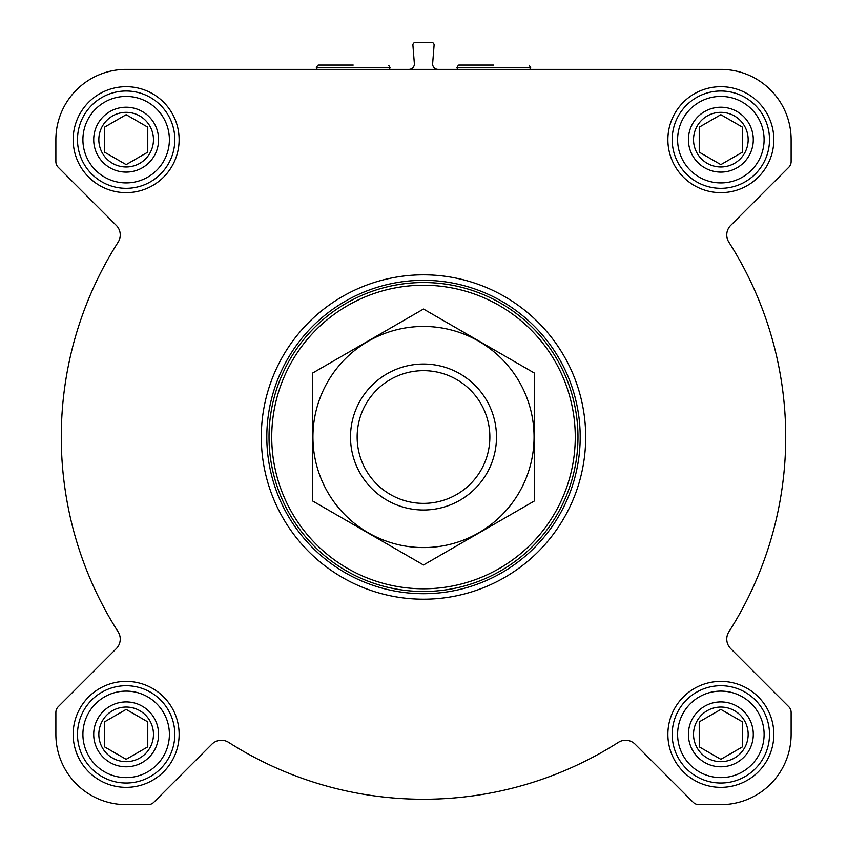 <?xml version="1.0" encoding="UTF-8"?>
<svg xmlns="http://www.w3.org/2000/svg" width="847" height="847" viewBox="0 0 847 847"><rect width="100%" height="100%" fill="white"/><g stroke="black" fill="none" stroke-linecap="round" stroke-linejoin="round"><path stroke-width="1.27" d="M720.85 69.38L126.15 69.38A70.28 70.28 0 0 0 55.87 139.66L55.87 161.597A8.11 8.11 0 0 0 58.242 167.325L116.283 225.376A13.52 13.52 0 0 1 118.125 242.2A362.23 362.23 0 0 0 118.125 631.83A13.52 13.52 0 0 1 116.283 648.654L58.242 706.705A8.11 8.11 0 0 0 55.87 712.433L55.87 734.37A70.28 70.28 0 0 0 126.15 804.65L148.077 804.65A8.11 8.11 0 0 0 153.815 802.278L211.856 744.227A13.52 13.52 0 0 1 228.679 742.396A362.23 362.23 0 0 0 618.321 742.396A13.52 13.52 0 0 1 635.144 744.227L693.185 802.278A8.11 8.11 0 0 0 698.923 804.65L720.85 804.65A70.28 70.28 0 0 0 791.13 734.37L791.13 712.433A8.11 8.11 0 0 0 788.758 706.705L730.717 648.654A13.52 13.52 0 0 1 728.875 631.83A362.23 362.23 0 0 0 728.875 242.2A13.52 13.52 0 0 1 730.717 225.376L788.758 167.325A8.11 8.11 0 0 0 791.13 161.597L791.13 139.66A70.28 70.28 0 0 0 720.85 69.38M408.963 69.38A5.41 5.41 0 0 0 414.352 63.546L412.913 45.262A2.7 2.7 0 0 1 415.612 42.35L431.388 42.35A2.7 2.7 0 0 1 434.088 45.262L432.648 63.546A5.41 5.41 0 0 0 438.037 69.38M73.17 139.66A52.98 52.98 0 0 1 152.64 93.784A52.98 52.98 0 0 1 152.64 185.546A52.98 52.98 0 0 1 73.17 139.66M73.17 734.37A52.98 52.98 0 0 1 152.64 688.484A52.98 52.98 0 0 1 152.64 780.256A52.98 52.98 0 0 1 73.17 734.37M667.87 734.37A52.98 52.98 0 0 1 747.34 688.484A52.98 52.98 0 0 1 747.34 780.256A52.98 52.98 0 0 1 667.87 734.37M667.87 139.66A52.98 52.98 0 0 1 747.34 93.784A52.98 52.98 0 0 1 747.34 185.546A52.98 52.98 0 0 1 667.87 139.66M271.728 437.02A151.772 151.772 0 0 1 499.381 305.576A151.772 151.772 0 0 1 499.381 568.453A151.772 151.772 0 0 1 271.728 437.02M269.028 437.02A154.472 154.472 0 0 1 500.736 303.237A154.472 154.472 0 0 1 500.736 570.793A154.472 154.472 0 0 1 269.028 437.02M266.816 437.02A156.684 156.684 0 0 1 501.848 301.32A156.684 156.684 0 0 1 501.848 572.71A156.684 156.684 0 0 1 266.816 437.02M261.31 437.02A162.19 162.19 0 0 1 504.6 296.556A162.19 162.19 0 0 1 504.6 577.474A162.19 162.19 0 0 1 261.31 437.02M318.186 65.06L353.22 65.06M677.6 139.66A43.25 43.25 0 0 1 742.48 102.212A43.25 43.25 0 0 1 742.48 177.118A43.25 43.25 0 0 1 677.6 139.66M688.41 139.66A32.44 32.44 0 0 1 737.07 111.571A32.44 32.44 0 0 1 737.07 167.759A32.44 32.44 0 0 1 688.41 139.66M672.19 139.66A48.66 48.66 0 0 1 745.18 97.521A48.66 48.66 0 0 1 745.18 181.809A48.66 48.66 0 0 1 672.19 139.66M82.9 139.66A43.25 43.25 0 0 1 147.77 102.212A43.25 43.25 0 0 1 147.77 177.118A43.25 43.25 0 0 1 82.9 139.66M93.71 139.66A32.44 32.44 0 0 1 142.37 111.571A32.44 32.44 0 0 1 142.37 167.759A32.44 32.44 0 0 1 93.71 139.66M77.49 139.66A48.66 48.66 0 0 1 150.48 97.521A48.66 48.66 0 0 1 150.48 181.809A48.66 48.66 0 0 1 77.49 139.66M82.9 734.37A43.25 43.25 0 0 1 147.77 696.912A43.25 43.25 0 0 1 147.77 771.829A43.25 43.25 0 0 1 82.9 734.37M93.71 734.37A32.44 32.44 0 0 1 142.37 706.271A32.44 32.44 0 0 1 142.37 762.459A32.44 32.44 0 0 1 93.71 734.37M77.49 734.37A48.66 48.66 0 0 1 150.48 692.232A48.66 48.66 0 0 1 150.48 776.508A48.66 48.66 0 0 1 77.49 734.37M677.6 734.37A43.25 43.25 0 0 1 742.48 696.912A43.25 43.25 0 0 1 742.48 771.829A43.25 43.25 0 0 1 677.6 734.37M688.41 734.37A32.44 32.44 0 0 1 737.07 706.271A32.44 32.44 0 0 1 737.07 762.459A32.44 32.44 0 0 1 688.41 734.37M672.19 734.37A48.66 48.66 0 0 1 745.18 692.232A48.66 48.66 0 0 1 745.18 776.508A48.66 48.66 0 0 1 672.19 734.37M693.534 139.66A27.316 27.316 0 0 1 734.508 116.007A27.316 27.316 0 0 1 734.508 163.323A27.316 27.316 0 0 1 693.534 139.66M699.23 127.177L699.23 152.153L720.85 164.636L742.48 152.153L742.48 127.177L720.85 114.694L699.23 127.177L699.23 152.153M742.29 152.259L742.48 127.177M693.534 734.37A27.316 27.316 0 0 1 734.508 710.707A27.316 27.316 0 0 1 734.508 758.023A27.316 27.316 0 0 1 693.534 734.37M699.421 721.771L699.23 746.853L720.85 759.336L742.48 746.853L742.48 721.877L720.85 709.394L699.23 721.877L699.23 746.853M98.834 734.37A27.316 27.316 0 0 1 139.808 710.707A27.316 27.316 0 0 1 139.808 758.023A27.316 27.316 0 0 1 98.834 734.37M104.71 721.771L104.52 746.853L126.15 759.336L147.77 746.853L147.77 721.877L126.15 709.394L104.52 721.877L104.52 746.853M98.834 139.66A27.316 27.316 0 0 1 139.808 116.007A27.316 27.316 0 0 1 139.808 163.323A27.316 27.316 0 0 1 98.834 139.66M104.52 127.177L104.52 152.153L126.15 164.636L147.77 152.153L147.77 127.177L126.15 114.694L104.52 127.177L104.52 152.153M147.579 152.259L147.77 127.177M147.77 746.853L147.77 721.877M742.48 746.853L742.48 721.877M458.746 65.06L493.78 65.06M357.148 437.02A66.352 66.352 0 0 1 456.681 379.551A66.352 66.352 0 0 1 456.681 494.479A66.352 66.352 0 0 1 357.148 437.02M350.51 437.02A72.99 72.99 0 0 1 459.995 373.813A72.99 72.99 0 0 1 459.995 500.228A72.99 72.99 0 0 1 350.51 437.02M312.67 373.029L312.67 501.001L423.5 564.991L534.33 501.001L534.33 373.029L423.5 309.039L312.67 373.029M423.5 547.575A110.565 110.565 0 0 0 519.253 381.732A110.565 110.565 0 0 0 327.747 381.732A110.565 110.565 0 0 0 423.5 547.575M388.72 65.325L390.128 67.76L316.312 67.76L317.244 69.38M529.29 65.325L530.688 67.76L456.872 67.76L457.814 69.38M317.71 65.325L316.312 67.76M390.128 67.76L389.186 69.38M458.28 65.325L456.872 67.76M530.688 67.76L529.756 69.38"/></g></svg>
